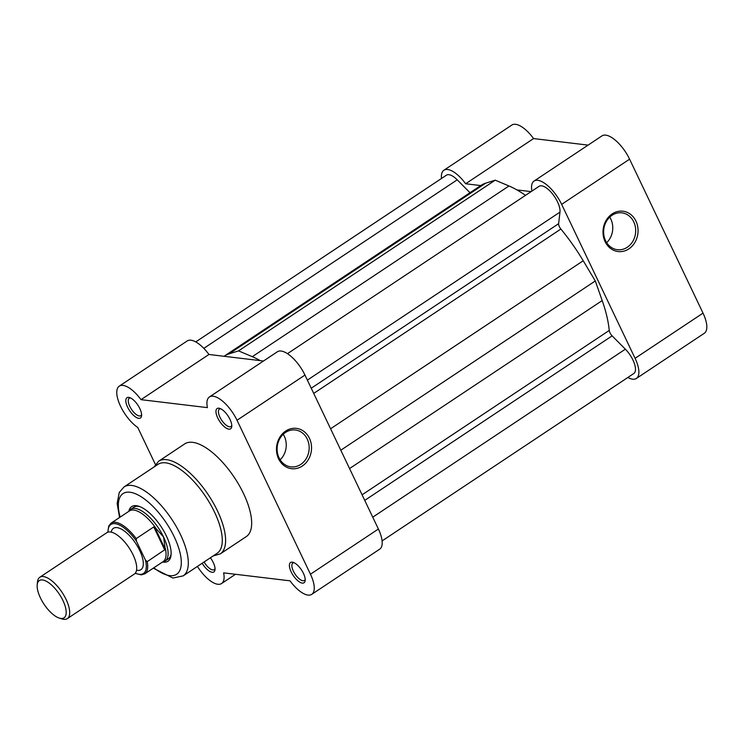 <?xml version="1.0" encoding="UTF-8"?>
<svg xmlns="http://www.w3.org/2000/svg" width="744" height="744" viewBox="0 0 744 744"><rect width="100%" height="100%" fill="white"/><g stroke="black" fill="none" stroke-linecap="round" stroke-linejoin="round"><path stroke-width="1.12" d="M382.1 540.916L633.832 373.497A17.391 7.115 56.4 0 0 625.351 349.187L612.126 335.86A4.966 2.037 -123.6 0 1 609.243 330.438A106.811 43.691 56.4 0 0 602.194 300.557L595.293 280.962L340.808 450.213M195.746 341.914L446.437 175.184A17.391 7.115 56.4 0 1 457.216 179.825L470.003 192.705M224.056 356.283A106.811 43.691 56.4 0 1 224.307 356.116A106.811 43.691 56.4 0 1 228.985 353.893L238.536 350.88L495.216 180.169L485.665 183.182L228.985 353.893M224.307 356.116L480.987 185.405A106.811 43.691 56.4 0 1 485.665 183.182M495.216 180.169L508.98 185.972L252.29 356.683L238.536 350.88M252.29 356.683A106.811 43.691 56.4 0 1 260.242 360.626M508.98 185.972A106.811 43.691 56.4 0 1 525.506 195.356M287.454 353.67L539.102 186.307A17.391 7.115 56.4 0 1 552.364 193.719A17.391 7.115 56.4 0 1 559.981 212.114L558.623 223.693A4.966 2.037 -123.6 0 0 560.874 229.04A106.811 43.691 56.4 0 1 583.212 260.753L595.293 280.962M612.191 213.9A20.311 17.493 -83.2 0 1 635.962 221.126A20.311 17.493 -83.2 0 1 628.866 248.868A20.311 17.493 -83.2 0 1 605.105 241.642A20.311 17.493 -83.2 0 1 612.191 213.9M627.276 247.259A18.572 15.996 96.8 0 0 635.441 227.348A18.572 15.996 96.8 0 0 621.872 212.84A18.572 15.996 96.8 0 0 612.033 215.295A18.572 15.996 96.8 0 0 603.877 235.216A18.572 15.996 96.8 0 0 617.446 249.714A18.572 15.996 96.8 0 0 627.276 247.259M606.667 242.674A18.572 15.996 96.8 0 0 609.727 217.136M627.843 377.487A26.087 10.667 -123.6 0 0 632.642 379.189A26.087 10.667 -123.6 0 0 636.38 378.454A26.087 10.667 -123.6 0 0 635.078 358.31L561.646 204.358A26.087 10.667 -123.6 0 0 534.053 181.062A26.087 10.667 -123.6 0 0 531.904 191.096M534.053 181.062L601.998 135.873A26.087 10.667 56.4 0 1 629.591 159.17L703.024 313.122A26.087 10.667 56.4 0 1 704.326 333.266L636.38 378.454M480.736 185.572L465.632 183.759A26.087 10.667 -123.6 0 0 443.898 170.237L511.844 125.048A26.087 10.667 56.4 0 1 533.578 138.57L588.104 145.117M531.123 191.617L516.922 189.915M443.898 170.237A26.087 10.667 -123.6 0 0 441.49 178.476M465.632 183.759L533.578 138.57M218.866 408.196A12.174 4.976 56.4 0 1 219.703 408.382A12.174 4.976 56.4 0 1 228.017 415.915A12.174 4.976 56.4 0 1 231.756 426.498A12.174 4.976 56.4 0 1 228.864 429.149A12.174 4.976 56.4 0 1 217.732 417.942A12.174 4.976 56.4 0 1 218.866 408.196M220.745 408.8A10.435 4.269 -123.6 0 0 219.415 409.107A10.435 4.269 -123.6 0 0 220.717 418.677A10.435 4.269 -123.6 0 0 229.478 426.777A10.435 4.269 -123.6 0 0 230.966 426.479A10.435 4.269 -123.6 0 0 231.765 425.373M128.712 397.37A12.174 4.976 56.4 0 1 129.54 397.556A12.174 4.976 56.4 0 1 137.854 405.099A12.174 4.976 56.4 0 1 141.593 415.673A12.174 4.976 56.4 0 1 138.71 418.333A12.174 4.976 56.4 0 1 127.577 407.117A12.174 4.976 56.4 0 1 128.712 397.37M130.581 397.975A10.435 4.269 -123.6 0 0 129.251 398.282A10.435 4.269 -123.6 0 0 130.563 407.852A10.435 4.269 -123.6 0 0 139.314 415.952A10.435 4.269 -123.6 0 0 140.811 415.663A10.435 4.269 -123.6 0 0 141.611 414.557M210.394 557.777A12.174 4.976 56.4 0 1 215.025 569.634A12.174 4.976 56.4 0 1 212.142 572.285A12.174 4.976 56.4 0 1 202.173 563.245M204.089 561.971A10.435 4.269 -123.6 0 0 212.747 569.913A10.435 4.269 -123.6 0 0 214.244 569.616A10.435 4.269 -123.6 0 0 215.044 568.509M292.308 562.157A12.174 4.976 56.4 0 1 293.136 562.334A12.174 4.976 56.4 0 1 301.45 569.876A12.174 4.976 56.4 0 1 305.189 580.46A12.174 4.976 56.4 0 1 302.297 583.11A12.174 4.976 56.4 0 1 291.164 571.894A12.174 4.976 56.4 0 1 292.308 562.157M294.178 562.762A10.435 4.269 -123.6 0 0 292.848 563.069A10.435 4.269 -123.6 0 0 294.15 572.629A10.435 4.269 -123.6 0 0 302.91 580.739A10.435 4.269 -123.6 0 0 304.398 580.441A10.435 4.269 -123.6 0 0 305.198 579.334M302.352 466.014A20.311 17.493 -83.2 0 1 278.582 458.797A20.311 17.493 -83.2 0 1 285.677 431.055A20.311 17.493 -83.2 0 1 309.439 438.272A20.311 17.493 -83.2 0 1 302.352 466.014M285.51 432.45A18.572 15.996 96.8 0 0 277.354 452.361A18.572 15.996 96.8 0 0 290.923 466.869A18.572 15.996 96.8 0 0 300.762 464.414A18.572 15.996 96.8 0 0 308.918 444.494A18.572 15.996 96.8 0 0 295.349 429.995A18.572 15.996 96.8 0 0 285.51 432.45M128.824 511.323A32.792 13.411 56.4 0 1 136.366 505.697A32.792 13.411 56.4 0 1 138.598 506.19A32.792 13.411 56.4 0 1 160.992 526.492A32.792 13.411 56.4 0 1 171.064 554.996A32.792 13.411 56.4 0 1 163.289 562.148A32.792 13.411 56.4 0 1 162.545 562.036M162.471 562.055L163.633 561.72A31.053 12.704 -123.6 0 0 165.131 561.032L168.339 558.902A31.053 12.704 -123.6 0 0 171.129 553.955M139.593 506.524A31.053 12.704 -123.6 0 0 138.393 506.32A31.053 12.704 -123.6 0 0 133.948 507.194L130.739 509.324A31.053 12.704 -123.6 0 0 129.521 510.44L128.768 511.379M165.642 462.842A53.41 21.846 -123.6 0 0 157.998 464.349L124.025 486.939A53.41 21.846 56.4 0 1 131.669 485.441A53.41 21.846 56.4 0 1 176.477 526.919A53.41 21.846 56.4 0 1 183.173 575.884L217.146 553.294A53.41 21.846 -123.6 0 0 210.45 504.32A53.41 21.846 -123.6 0 0 165.642 462.842M209.427 396.961L277.373 351.773A26.087 10.667 56.4 0 1 281.102 351.038A26.087 10.667 56.4 0 1 304.966 375.069L378.398 529.021A26.087 10.667 56.4 0 1 379.691 549.165L311.745 594.354A26.087 10.667 -123.6 0 0 310.453 574.21L237.02 420.258A26.087 10.667 -123.6 0 0 213.156 396.227A26.087 10.667 -123.6 0 0 209.427 396.961A26.087 10.667 -123.6 0 0 207.399 407.628L140.997 399.658A26.087 10.667 -123.6 0 0 123.002 385.401A26.087 10.667 -123.6 0 0 119.263 386.136A26.087 10.667 -123.6 0 0 120.007 405.071A26.087 10.667 -123.6 0 0 137.752 427.465L155.403 464.461M119.263 386.136L187.209 340.947A26.087 10.667 56.4 0 1 190.948 340.213A26.087 10.667 56.4 0 1 208.943 354.469L140.997 399.658M192.659 442.345A55.642 22.766 -123.6 0 0 184.689 443.908L158.639 461.243A55.642 22.766 56.4 0 1 166.6 459.671A55.642 22.766 56.4 0 1 213.286 502.888A55.642 22.766 56.4 0 1 220.261 553.899L246.32 536.573A55.642 22.766 -123.6 0 0 239.345 485.553A55.642 22.766 -123.6 0 0 192.659 442.345M263.469 361.017L208.943 354.469M197.411 566.417A26.087 10.667 -123.6 0 0 221.591 583.529A26.087 10.667 -123.6 0 0 223.609 572.861L290.011 580.832A26.087 10.667 -123.6 0 0 311.745 594.354M280.144 459.82A18.572 15.996 96.8 0 0 283.213 434.291M67.323 618.627L134.329 574.061A24.84 10.165 -123.6 0 0 135.938 562.52A24.84 10.165 -123.6 0 0 133.092 554.885A24.84 10.165 -123.6 0 0 118.082 535.671A24.84 10.165 -123.6 0 0 106.811 532.695L39.813 577.26A24.84 10.165 56.4 0 1 66.086 599.441A24.84 10.165 56.4 0 1 67.323 618.627A24.84 10.165 56.4 0 1 62.068 618.952L59.334 618.106A22.357 9.142 -123.6 0 0 62.952 600.548A22.357 9.142 -123.6 0 0 47.402 581.864A22.357 9.142 -123.6 0 0 37.2 584.821A22.357 9.142 -123.6 0 0 40.409 597.841A22.357 9.142 -123.6 0 0 59.334 618.106M37.2 584.821L37.479 581.975A24.84 10.165 56.4 0 1 39.813 577.26M136.533 570.23A24.84 10.165 -123.6 0 0 139.695 550.486A24.84 10.165 -123.6 0 0 122.918 530.044A24.84 10.165 -123.6 0 0 111.209 532.137M135.315 573.14A29.434 12.043 -123.6 0 0 145.443 560.065L147.2 561.664L165.28 549.398L163.587 537.056A31.053 12.704 -123.6 0 0 130.739 509.324M145.443 560.065L136.459 541.214A29.434 12.043 -123.6 0 0 117.227 524.129A29.434 12.043 -123.6 0 0 108.047 532.137M164.759 549.993L153.757 526.938L136.208 538.61L136.459 541.214M165.28 549.398L154.492 526.789L153.757 526.938M165.131 561.032A31.053 12.704 -123.6 0 0 163.587 537.056L154.492 526.789M155.384 527.524A30.43 12.453 -123.6 0 0 129.437 510.933L111.079 523.144A30.43 12.453 56.4 0 1 136.208 538.61M147.2 561.664A30.43 12.453 56.4 0 1 144.782 573.819L163.141 561.608A30.43 12.453 -123.6 0 0 165.335 548.402M602.194 300.557L349.559 468.571M609.243 330.438L362.077 494.816M612.126 335.86L364.737 500.387M625.351 349.187L372.744 517.182M457.216 179.825L203.819 348.35M559.981 212.114L307.374 380.119M558.623 223.693L311.234 388.219M560.874 229.04L313.717 393.409M583.212 260.753L330.578 428.767M635.078 358.31L703.024 313.122M561.646 204.358L629.591 159.17M153.841 567.802A48.434 19.818 -123.6 0 0 169.716 575.624A48.434 19.818 -123.6 0 0 174.245 536.852A48.434 19.818 -123.6 0 0 129.94 492.23A48.434 19.818 -123.6 0 0 120.137 517.126M304.966 375.069L237.02 420.258M378.398 529.021L310.453 574.21M124.025 486.939L119.273 492.426L117.143 503.493L119.57 517.499M153.273 568.174L172.896 578.042L183.173 575.884M158.639 461.243L154.036 466.99M235.485 574.284L221.591 583.529M213.184 555.926L220.261 553.899M111.079 523.144L108.764 525.962L107.834 532.202M135.175 573.317L141.248 574.88L144.782 573.819"/></g></svg>
